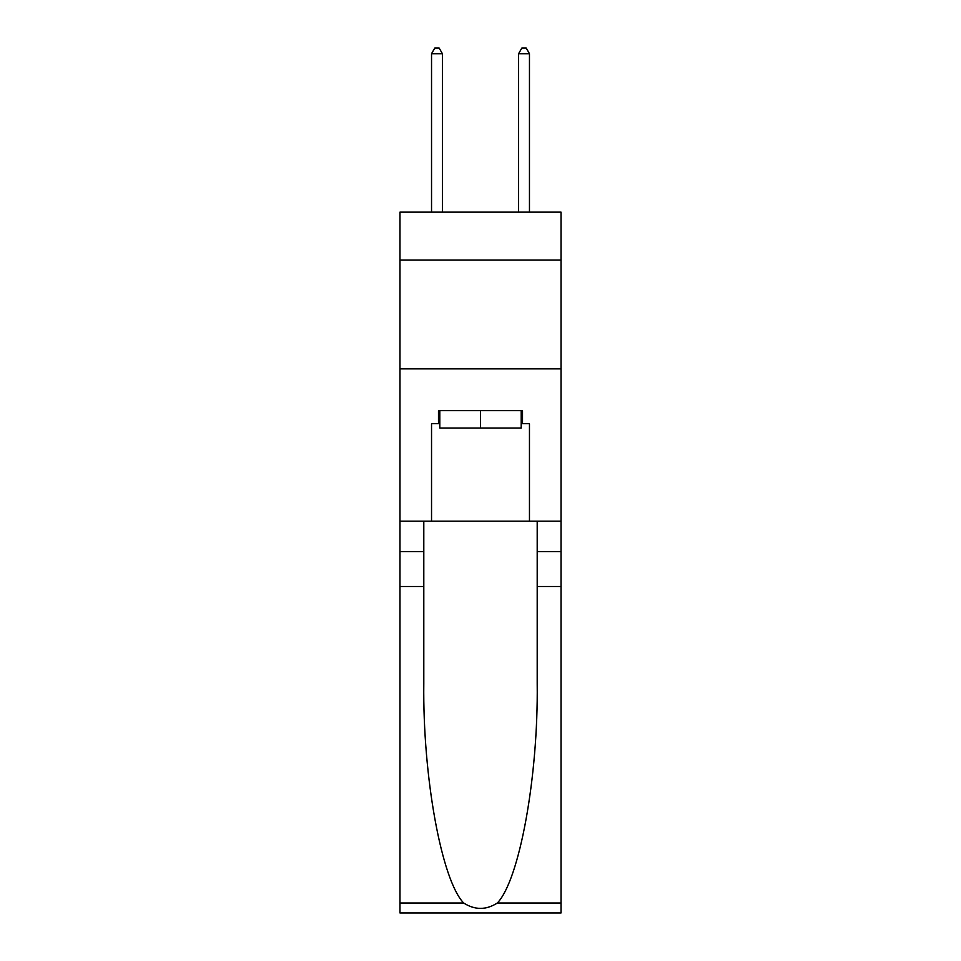 <?xml version="1.0" encoding="UTF-8"?>
<svg xmlns="http://www.w3.org/2000/svg" width="961" height="961" viewBox="0 0 961 961"><rect width="100%" height="100%" fill="white"/><g stroke="black" fill="none" stroke-linecap="round" stroke-linejoin="round"><path stroke-width="1.44" d="M561.032 260.035L561.032 212.153L399.968 212.153L399.968 260.035L561.032 260.035L561.032 521.198L529.463 521.198L529.463 423.693L522.508 423.693L522.508 410.635L438.492 410.635L438.492 423.693L439.802 423.693M399.968 586.486L423.801 586.486L423.801 683.547C422.648 776.308 441.471 879.952 463.658 903.016C474.878 910.175 486.098 910.175 497.342 903.016L561.032 903.016L561.032 912.95L399.968 912.95L399.968 260.035M521.198 410.635L521.198 428.053L439.802 428.053L439.802 410.635M480.5 410.635L480.5 428.053M497.342 903.016C519.529 879.952 538.352 776.308 537.199 683.547L537.199 521.198M537.199 586.486L561.032 586.486L561.032 521.198M423.801 521.198L423.801 586.486M561.032 903.016L561.032 586.486M399.968 521.198L431.537 521.198L431.537 423.693L438.492 423.693M399.968 368.856L561.032 368.856M431.537 521.198L529.463 521.198M521.198 423.693L522.508 423.693M442.408 212.153L442.408 53.708L431.537 53.708L431.537 212.153M431.537 53.708L434.792 48.05L439.153 48.05L442.408 53.708M529.463 212.153L529.463 53.708L518.592 53.708L518.592 212.153M518.592 53.708L521.847 48.05L526.208 48.05L529.463 53.708M537.199 551.674L561.032 551.674M423.801 551.674L399.968 551.674M399.968 903.016L463.658 903.016"/></g></svg>
